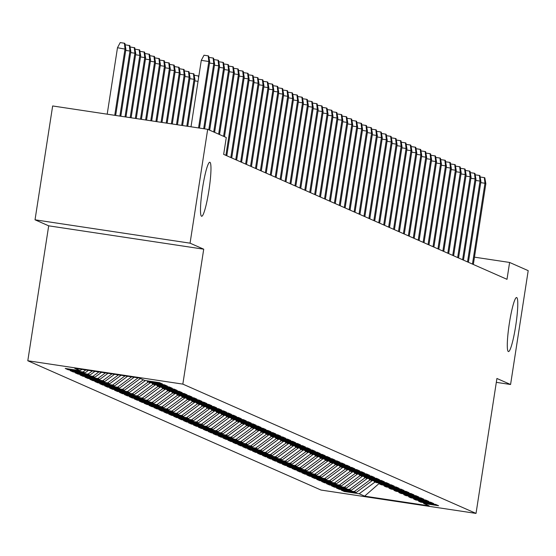 <?xml version="1.0" encoding="UTF-8"?>
<svg xmlns="http://www.w3.org/2000/svg" width="556" height="556" viewBox="0 0 556 556"><rect width="100%" height="100%" fill="white"/><g stroke="black" fill="none" stroke-linecap="round" stroke-linejoin="round"><path stroke-width="0.83" d="M509.379 323.161A27.32 3.329 -81.4 0 1 516.607 297.536A27.32 3.329 -81.4 0 1 515.69 325.941A27.32 3.329 -81.4 0 1 508.462 351.573A27.32 3.329 -81.4 0 1 509.379 323.161M202.572 187.872A27.32 3.329 -81.4 0 1 209.8 162.248A27.32 3.329 -81.4 0 1 208.882 190.652A27.32 3.329 -81.4 0 1 201.654 216.277A27.32 3.329 -81.4 0 1 202.572 187.872M27.8 360.761L321 490.051L476.026 513.41L182.834 384.12L27.8 360.761L48.692 225.826L203.718 249.185L190.062 243.167L35.028 219.808L48.692 225.826M35.028 219.808L52.653 105.96L207.687 129.319L190.062 243.167M379.067 483.525L364.625 496.147L429.149 505.87L423.728 503.479L438.601 505.724L435.64 504.417L420.767 502.172L418.793 501.303L433.666 503.548L430.712 502.242L415.832 500.004L413.866 499.128L428.739 501.373L425.778 500.066L410.905 497.828L408.931 496.96L423.804 499.198L420.85 497.891L405.97 495.653L404.003 494.784L418.877 497.022L415.916 495.716L401.043 493.478L399.069 492.609L413.942 494.847L410.988 493.547L396.108 491.302L394.141 490.434L409.014 492.672L406.054 491.372L391.181 489.127L389.207 488.258L404.08 490.503L401.126 489.197L386.246 486.952L384.279 486.083L399.152 488.328L396.192 487.021L381.319 484.783L379.345 483.908L394.218 486.152L391.264 484.846L376.384 482.608L374.417 481.739L389.29 483.977L386.33 482.671L371.457 480.433L369.483 479.564L384.356 481.802L381.402 480.495L366.522 478.257L364.555 477.389L379.428 479.626L376.468 478.327L361.595 476.082L359.621 475.213L374.494 477.451L371.54 476.151L356.66 473.907L354.693 473.038L369.566 475.283L366.606 473.976L351.733 471.731L349.759 470.862L364.632 473.107L361.678 471.801L346.798 469.563L344.831 468.687L359.704 470.932L356.743 469.625L341.87 467.387L339.897 466.519L354.77 468.757L351.816 467.45L336.936 465.212L334.969 464.343L349.842 466.581L346.881 465.275L332.008 463.037L330.035 462.168L344.908 464.406L341.954 463.106L327.074 460.861L325.107 459.993L339.98 462.231L337.019 460.931L322.146 458.686L320.173 457.817L335.046 460.062L332.092 458.756L317.212 456.511L315.245 455.642L330.118 457.887L327.157 456.58L312.284 454.342L310.311 453.467L325.184 455.712L322.23 454.405L307.35 452.167L305.383 451.298L320.256 453.536L317.295 452.23L302.422 449.992L300.448 449.123L315.321 451.361L312.368 450.054L297.488 447.816L295.521 446.948L310.394 449.185L307.433 447.886L292.56 445.641L290.586 444.772L305.459 447.01L302.506 445.71L287.626 443.466L285.659 442.597L300.532 444.842L297.571 443.535L282.698 441.29L280.724 440.421L295.597 442.666L292.644 441.36L277.764 439.115L275.797 438.246L290.67 440.491L287.709 439.184L272.836 436.947L270.862 436.071L285.735 438.316L282.782 437.009L267.902 434.771L265.935 433.902L280.808 436.14L277.847 434.834L262.974 432.596L261 431.727L275.873 433.965L272.92 432.665L258.04 430.42L256.073 429.552L270.946 431.79L267.985 430.49L253.112 428.245L251.138 427.376L266.011 429.621L263.058 428.315L248.178 426.07L246.211 425.201L261.084 427.446L258.123 426.139L243.25 423.894L241.276 423.026L256.149 425.27L253.195 423.964L238.322 421.726L236.349 420.85L251.222 423.095L248.261 421.789L233.388 419.551L231.414 418.682L246.287 420.92L243.333 419.613L228.46 417.375L226.487 416.507L241.36 418.744L238.399 417.438L223.526 415.2L221.552 414.331L236.425 416.569L233.471 415.269L218.598 413.025L216.625 412.156L231.498 414.394L228.537 413.094L213.664 410.849L211.69 409.98L226.563 412.225L223.609 410.919L208.736 408.674L206.762 407.805L221.635 410.05L218.675 408.743L203.802 406.505L201.828 405.63L216.701 407.875L213.747 406.568L198.874 404.33L196.9 403.461L211.773 405.699L208.813 404.393L193.94 402.155L191.966 401.286L206.839 403.524L203.885 402.217L189.012 399.979L187.038 399.111L201.911 401.349L198.951 400.049L184.078 397.804L182.104 396.935L196.977 399.173L194.023 397.874L179.15 395.629L177.176 394.76L192.049 397.005L189.089 395.698L174.216 393.453L172.242 392.585L187.115 394.829L184.161 393.523L169.288 391.285L167.314 390.409L182.187 392.654L179.227 391.348L164.354 389.11L162.38 388.241L177.253 390.479L174.299 389.172L159.426 386.934L157.452 386.066L172.325 388.303L169.365 386.997L154.492 384.759L152.518 383.89L167.398 386.128L164.437 384.828L149.564 382.584L147.59 381.715L162.463 383.953L159.502 382.653L144.629 380.408L139.208 378.017L74.678 368.294L80.106 370.685L65.226 368.447L68.186 369.754L83.059 371.992L85.033 372.861L70.16 370.623L73.121 371.922L87.994 374.167L89.968 375.036L75.088 372.798L78.048 374.098L92.921 376.342L94.895 377.211L80.022 374.966L82.983 376.273L97.856 378.518L99.83 379.387L84.95 377.142L87.911 378.448L102.784 380.693L104.757 381.562L89.884 379.317L92.845 380.624L107.718 382.862L109.692 383.737L94.812 381.492L97.773 382.799L112.646 385.037L114.619 385.906L99.746 383.668L102.707 384.974L117.58 387.212L119.554 388.081L104.674 385.843L107.635 387.15L122.508 389.388L124.481 390.256L109.608 388.018L112.569 389.318L127.442 391.563L129.416 392.432L114.536 390.194L117.497 391.493L132.37 393.738L134.344 394.607L119.471 392.362L122.431 393.669L137.304 395.914L139.278 396.782L124.398 394.538L127.359 395.844L142.232 398.082L144.206 398.958L129.333 396.713L132.293 398.02L147.166 400.257L149.14 401.126L134.26 398.888L137.221 400.195L152.094 402.433L154.068 403.302L139.195 401.064L142.155 402.37L157.028 404.608L159.002 405.477L144.122 403.239L147.083 404.539L161.956 406.783L163.93 407.652L149.057 405.414L152.017 406.714L166.89 408.959L168.864 409.828L153.984 407.583L156.945 408.889L171.818 411.134L173.792 412.003L158.919 409.758L161.879 411.065L176.752 413.303L178.726 414.178L163.846 411.933L166.807 413.24L181.68 415.478L183.654 416.347L168.781 414.109L171.741 415.415L186.614 417.653L188.588 418.522L173.708 416.284L176.669 417.591L191.542 419.829L193.516 420.697L178.643 418.459L181.603 419.759L196.476 422.004L198.45 422.873L183.57 420.635L186.531 421.935L201.404 424.179L203.378 425.048L188.505 422.803L191.466 424.11L206.339 426.355L208.312 427.223L193.432 424.979L196.393 426.285L211.266 428.523L213.24 429.399L198.367 427.154L201.328 428.461L216.201 430.698L218.174 431.567L203.294 429.329L206.255 430.636L221.128 432.874L223.102 433.743L208.229 431.505L211.19 432.811L226.063 435.049L228.036 435.918L213.156 433.68L216.117 434.98L230.99 437.224L232.964 438.093L218.091 435.855L221.052 437.155L235.925 439.4L237.898 440.269L223.019 438.024L225.979 439.33L240.852 441.575L242.826 442.444L227.953 440.199L230.914 441.506L245.787 443.744L247.761 444.619L232.881 442.374L235.841 443.681L250.714 445.919L252.688 446.788L237.815 444.55L240.776 445.856L255.649 448.094L257.623 448.963L242.743 446.725L245.703 448.032L260.576 450.27L262.55 451.138L247.677 448.9L250.638 450.2L265.511 452.445L267.485 453.314L252.605 451.076L255.565 452.375L270.438 454.62L272.412 455.489L257.539 453.244L260.493 454.551L275.373 456.796L277.347 457.664L262.467 455.42L265.427 456.726L280.3 458.964L282.274 459.84L267.401 457.595L270.355 458.902L285.235 461.139L287.209 462.015L272.329 459.77L275.289 461.077L290.162 463.315L292.136 464.184L277.263 461.946L280.217 463.252L295.097 465.49L297.071 466.359L282.191 464.121L285.152 465.421L300.025 467.665L301.998 468.534L287.125 466.296L290.079 467.596L304.959 469.841L306.933 470.71L292.053 468.465L295.014 469.771L309.887 472.016L311.86 472.885L296.987 470.64L299.941 471.947L314.821 474.192L316.788 475.06L301.915 472.815L304.876 474.122L319.749 476.36L321.722 477.236L306.849 474.991L309.803 476.297L324.683 478.535L326.65 479.404L311.777 477.166L314.738 478.473L329.611 480.711L331.584 481.579L316.711 479.341L319.665 480.641L334.545 482.886L336.512 483.755L321.639 481.517L324.6 482.817L339.473 485.061L341.447 485.93L326.574 483.685L329.527 484.992L344.407 487.237L346.374 488.105L331.501 485.861L334.462 487.167L349.335 489.412L351.309 490.281L336.436 488.036L339.389 489.343L354.269 491.58L356.236 492.456L341.363 490.211L344.324 491.518L344.456 490.677M364.625 496.147L359.197 493.756L344.324 491.518M207.687 129.319L226.278 137.513L223.665 154.38L507.002 279.32L509.609 262.453L474.47 257.157M356.236 492.456L372.305 480.558M354.269 491.58L370.122 479.842M423.728 503.479L423.019 502.513M351.309 490.281L367.377 478.382M349.335 489.412L365.195 477.667M418.793 501.303L418.091 500.337M346.374 488.105L362.442 476.214M344.407 487.237L360.26 475.498M413.866 499.128L413.157 498.169M341.447 485.93L357.515 474.039M339.473 485.061L355.333 473.323M408.931 496.96L408.229 495.994M336.512 483.755L352.58 471.863M334.545 482.886L350.398 471.147M404.003 494.784L403.295 493.818M331.584 481.579L347.653 469.688M329.611 480.711L345.471 468.972M399.069 492.609L398.367 491.643M326.65 479.404L342.718 467.513M324.683 478.535L340.536 466.797M394.141 490.434L393.433 489.468M321.722 477.236L337.791 465.337M319.749 476.36L335.609 464.621M389.207 488.258L388.505 487.292M316.788 475.06L332.856 463.162M314.821 474.192L330.674 462.446M384.279 486.083L383.57 485.117M311.86 472.885L327.929 460.987M309.887 472.016L325.746 460.278M379.345 483.908L378.643 482.949M306.933 470.71L322.994 458.818M304.959 469.841L320.812 458.102M374.417 481.739L373.708 480.773M301.998 468.534L318.067 456.643M300.025 467.665L315.884 455.927M369.483 479.564L368.781 478.598M297.071 466.359L313.132 454.467M295.097 465.49L310.95 453.752M364.555 477.389L363.846 476.422M292.136 464.184L308.205 452.292M290.162 463.315L306.022 451.576M359.621 475.213L358.919 474.247M287.209 462.015L303.27 450.117M285.235 461.139L301.088 449.401M354.693 473.038L353.984 472.072M282.274 459.84L298.343 447.941M280.3 458.964L296.16 447.226M349.759 470.862L349.057 469.896M277.347 457.664L293.408 445.766M275.373 456.796L291.226 445.057M344.831 468.687L344.122 467.728M272.412 455.489L288.481 443.598M270.438 454.62L286.298 442.882M339.897 466.519L339.195 465.553M267.485 453.314L283.546 441.422M265.511 452.445L281.364 440.706M334.969 464.343L334.26 463.377M262.55 451.138L278.619 439.247M260.576 450.27L276.436 438.531M330.035 462.168L329.333 461.202M257.623 448.963L273.684 437.072M255.649 448.094L271.502 436.356M325.107 459.993L324.398 459.027M252.688 446.788L268.756 434.896M250.714 445.919L266.574 434.18M320.173 457.817L319.471 456.851M247.761 444.619L263.822 432.721M245.787 443.744L261.64 432.005M315.245 455.642L314.536 454.676M242.826 442.444L258.894 430.546M240.852 441.575L256.712 429.837M310.311 453.467L309.609 452.508M237.898 440.269L253.96 428.377M235.925 439.4L251.778 427.661M305.383 451.298L304.674 450.332M232.964 438.093L249.032 426.202M230.99 437.224L246.85 425.486M300.448 449.123L299.747 448.157M228.036 435.918L244.098 424.026M226.063 435.049L241.916 423.311M295.521 446.948L294.812 445.981M223.102 433.743L239.17 421.851M221.128 432.874L236.988 421.135M290.586 444.772L289.885 443.806M218.174 431.567L234.236 419.676M216.201 430.698L232.054 418.96M285.659 442.597L284.95 441.631M213.24 429.399L229.308 417.5M211.266 428.523L227.126 416.785M280.724 440.421L280.022 439.455M208.312 427.223L224.374 415.325M206.339 426.355L222.191 414.616M275.797 438.246L275.088 437.287M203.378 425.048L219.446 413.157M201.404 424.179L217.264 412.441M270.862 436.071L270.16 435.112M198.45 422.873L214.512 410.981M196.476 422.004L212.329 410.265M265.935 433.902L265.226 432.936M193.516 420.697L209.584 408.806M191.542 419.829L207.402 408.09M261 431.727L260.298 430.761M188.588 418.522L204.65 406.631M186.614 417.653L202.467 405.915M256.073 429.552L255.364 428.586M183.654 416.347L199.722 404.455M181.68 415.478L197.54 403.739M251.138 427.376L250.436 426.41M178.726 414.178L194.788 402.28M176.752 413.303L192.605 401.564M246.211 425.201L245.502 424.235M173.792 412.003L189.86 400.105M171.818 411.134L187.678 399.389M241.276 423.026L240.574 422.06M168.864 409.828L184.926 397.936M166.89 408.959L182.743 397.22M236.349 420.85L235.64 419.891M163.93 407.652L179.998 395.761M161.956 406.783L177.816 395.045M231.414 418.682L230.712 417.716M159.002 405.477L175.064 393.585M157.028 404.608L172.881 392.87M226.487 416.507L225.778 415.54M154.068 403.302L170.136 391.41M152.094 402.433L167.954 390.694M221.552 414.331L220.85 413.365M149.14 401.126L165.201 389.235M147.166 400.257L163.019 388.519M216.625 412.156L215.916 411.19M144.206 398.958L160.274 387.059M142.232 398.082L158.092 386.344M211.69 409.98L210.988 409.014M139.278 396.782L155.339 384.884M137.304 395.914L153.157 384.168M206.762 407.805L206.054 406.839M134.344 394.607L150.412 382.716M132.37 393.738L148.23 382M201.828 405.63L201.126 404.671M129.416 392.432L145.477 380.54M127.442 391.563L143.295 379.824M196.9 403.461L196.192 402.495M124.481 390.256L140.341 378.518M122.508 389.388L138.096 377.851M191.966 401.286L191.264 400.32M119.554 388.081L134.17 377.26M117.58 387.212L131.557 376.864M187.038 399.111L186.329 398.145M114.619 385.906L127.637 376.273M112.646 385.037L125.017 375.884M182.104 396.935L181.402 395.969M109.692 383.737L121.097 375.293M107.718 382.862L118.484 374.897M177.176 394.76L176.467 393.794M104.757 381.562L114.557 374.306M102.784 380.693L111.944 373.91M172.242 392.585L171.54 391.619M99.83 379.387L108.024 373.319M97.856 378.518L105.404 372.923M167.314 390.409L166.605 389.45M94.895 377.211L101.484 372.332M92.921 376.342L98.871 371.943M162.38 388.241L161.678 387.275M89.968 375.036L94.944 371.352M87.994 374.167L92.331 370.956M157.452 386.066L156.743 385.099M85.033 372.861L88.411 370.365M83.059 371.992L85.791 369.969M152.518 383.89L151.816 382.924M80.106 370.685L81.871 369.379M147.59 381.715L146.881 380.749M496.313 382.347L510.575 384.502L528.2 270.654L509.609 262.453M203.718 249.185L182.834 384.12M510.575 384.502L496.918 378.476L476.026 513.41M359.197 493.756L375.057 482.017M68.186 369.754L68.319 368.913M73.121 371.922L73.246 371.088M78.048 374.098L78.181 373.264M82.983 376.273L83.108 375.432M87.911 378.448L88.043 377.607M92.845 380.624L92.97 379.783M97.773 382.799L97.905 381.958M102.707 384.974L102.832 384.133M107.635 387.15L107.767 386.309M112.569 389.318L112.694 388.484M117.497 391.493L117.629 390.653M122.431 393.669L122.556 392.828M127.359 395.844L127.491 395.003M132.293 398.02L132.418 397.179M137.221 400.195L137.353 399.354M142.155 402.37L142.28 401.529M147.083 404.539L147.215 403.705M152.017 406.714L152.142 405.873M156.945 408.889L157.077 408.048M161.879 411.065L162.004 410.224M166.807 413.24L166.939 412.399M171.741 415.415L171.867 414.574M176.669 417.591L176.801 416.75M181.603 419.759L181.729 418.925M186.531 421.935L186.663 421.1M191.466 424.11L191.591 423.269M196.393 426.285L196.525 425.444M201.328 428.461L201.453 427.62M206.255 430.636L206.387 429.795M211.19 432.811L211.315 431.97M216.117 434.98L216.249 434.146M221.052 437.155L221.177 436.321M225.979 439.33L226.111 438.489M230.914 441.506L231.039 440.665M235.841 443.681L235.973 442.84M240.776 445.856L240.901 445.015M245.703 448.032L245.835 447.191M250.638 450.2L250.763 449.366M255.565 452.375L255.697 451.541M260.493 454.551L260.625 453.71M265.427 456.726L265.56 455.885M270.355 458.902L270.487 458.061M275.289 461.077L275.422 460.236M280.217 463.252L280.349 462.411M285.152 465.421L285.284 464.587M290.079 467.596L290.211 466.762M295.014 469.771L295.146 468.93M299.941 471.947L300.073 471.106M304.876 474.122L305.008 473.281M309.803 476.297L309.935 475.456M314.738 478.473L314.87 477.632M319.665 480.641L319.797 479.807M324.6 482.817L324.732 481.982M329.527 484.992L329.659 484.151M334.462 487.167L334.594 486.326M339.389 489.343L339.521 488.502M198.541 127.936L208.827 61.501L201.286 60.361L204.01 55.218L208.194 55.85L208.827 61.501L209.716 61.89L199.465 128.082M201.286 60.361L191 126.803M208.194 55.85L208.688 56.066L209.716 61.89M117.483 47.733L120.207 42.59L124.398 43.222L124.891 43.444L125.913 49.262L117.483 47.733L107.197 114.175M124.398 43.222L125.024 48.872L114.744 115.314M125.913 49.262L115.669 115.453M208.924 57.414L213.129 58.026L213.761 63.669L214.644 64.065L204.615 128.853M209.536 63.036L213.761 63.669L203.691 128.714M213.129 58.026L213.622 58.241L214.644 64.065M213.858 59.589L218.056 60.201L218.689 65.844L219.578 66.24L209.675 130.194M214.47 65.212L218.689 65.844L208.785 129.805M218.056 60.201L218.55 60.416L219.578 66.24M125.128 44.786L129.819 45.613L130.848 51.437L129.958 51.048L119.887 116.086M129.326 45.397L129.958 51.048L125.739 50.408M130.848 51.437L120.812 116.225M130.055 46.961L134.754 47.788L135.775 53.612L134.886 53.223L125.037 116.864M134.26 47.573L134.886 53.223L130.667 52.584M135.775 53.612L125.962 117.003M218.8 61.744L222.991 62.376L223.623 68.02L224.506 68.409L214.609 132.37M219.398 67.387L223.623 68.02L213.719 131.981M222.991 62.376L223.484 62.592L224.506 68.409M223.72 63.94L227.918 64.545L228.551 70.195L229.44 70.584L219.537 134.545M224.332 69.556L228.551 70.195L218.647 134.149M227.918 64.545L228.412 64.767L229.44 70.584M134.99 49.136L139.681 49.964L140.71 55.788L139.82 55.392L130.18 117.636M139.188 49.748L139.82 55.392L135.601 54.759M140.71 55.788L131.112 117.782M139.917 51.312L144.616 52.139L145.637 57.963L144.748 57.567L135.33 118.414M144.122 51.923L144.748 57.567L140.529 56.934M145.637 57.963L136.255 118.553M228.662 66.088L232.853 66.72L233.485 72.37L234.368 72.76L224.471 136.72M229.26 71.731L233.485 72.37L223.581 136.324M232.853 66.72L233.346 66.942L234.368 72.76M144.852 53.487L149.543 54.314L150.572 60.131L149.682 59.742L140.48 119.192M149.05 54.099L149.682 59.742L145.464 59.11M150.572 60.131L141.405 119.331M233.583 68.284L237.78 68.895L238.413 74.546L239.302 74.935L226.785 155.756M234.194 73.906L238.413 74.546L225.903 155.367M237.78 68.895L238.274 69.111L239.302 74.935M149.779 55.663L154.478 56.49L155.499 62.307L154.61 61.918L145.623 119.964M153.984 56.267L154.61 61.918L150.391 61.278M155.499 62.307L146.555 120.103M238.51 70.459L242.715 71.071L243.347 76.721L244.23 77.11L231.72 157.932M239.122 76.082L243.347 76.721L230.83 157.543M242.715 71.071L243.208 71.286L244.23 77.11M243.458 72.614L247.642 73.246L248.275 78.889L249.164 79.286L236.647 160.107M244.056 78.257L248.275 78.889L235.765 159.718M247.642 73.246L248.136 73.462L249.164 79.286M248.372 74.81L252.577 75.421L253.209 81.065L254.092 81.461L241.582 162.282M248.984 80.432L253.209 81.065L240.692 161.886M252.577 75.421L253.07 75.637L254.092 81.461M253.307 76.985L257.504 77.597L258.137 83.24L259.026 83.629L246.51 164.458M253.918 82.608L258.137 83.24L245.627 164.062M257.504 77.597L257.998 77.812L259.026 83.629M258.234 79.16L262.439 79.765L263.071 85.415L263.954 85.805L251.444 166.633M258.846 84.776L263.071 85.415L250.554 166.237M262.439 79.765L262.932 79.988L263.954 85.805M263.169 81.329L267.366 81.941L267.999 87.591L268.889 87.98L256.372 168.802M263.78 86.951L267.999 87.591L255.489 168.412M267.366 81.941L267.86 82.163L268.889 87.98M268.096 83.504L272.301 84.116L272.933 89.766L273.816 90.155L261.306 170.977M268.708 89.127L272.933 89.766L260.416 170.588M272.301 84.116L272.794 84.331L273.816 90.155M273.031 85.68L277.229 86.291L277.861 91.942L278.751 92.331L266.234 173.152M273.642 91.302L277.861 91.942L265.351 172.763M277.229 86.291L277.722 86.507L278.751 92.331M277.972 87.834L282.163 88.467L282.795 94.11L283.678 94.506L271.168 175.328M278.57 93.477L282.795 94.11L270.279 174.938M282.163 88.467L282.656 88.682L283.678 94.506M282.893 90.03L287.091 90.642L287.723 96.285L288.613 96.681L276.096 177.503M283.504 95.653L287.723 96.285L275.213 177.114M287.091 90.642L287.584 90.857L288.613 96.681M287.834 92.185L292.025 92.817L292.658 98.461L293.54 98.85L281.03 179.678M288.432 97.828L292.658 98.461L280.141 179.282M292.025 92.817L292.519 93.033L293.54 98.85M292.755 94.381L296.953 94.986L297.585 100.636L298.475 101.025L285.958 181.854M293.366 100.004L297.585 100.636L285.075 181.458M296.953 94.986L297.446 95.208L298.475 101.025M297.682 96.549L301.887 97.161L302.52 102.811L303.402 103.201L290.892 184.022M298.294 102.172L302.52 102.811L290.003 183.633M301.887 97.161L302.381 97.383L303.402 103.201M302.617 98.725L306.815 99.336L307.447 104.987L308.337 105.376L295.82 186.197M303.228 104.347L307.447 104.987L294.937 185.808M306.815 99.336L307.308 99.552L308.337 105.376M307.544 100.9L311.749 101.512L312.382 107.162L313.264 107.551L300.754 188.373M308.156 106.523L312.382 107.162L299.865 187.984M311.749 101.512L312.243 101.727L313.264 107.551M312.486 103.055L316.677 103.687L317.309 109.33L318.199 109.727L305.682 190.548M313.091 108.698L317.309 109.33L304.799 190.159M316.677 103.687L317.17 103.902L318.199 109.727M317.406 105.251L321.611 105.862L322.244 111.506L323.126 111.902L310.616 192.724M318.018 110.873L322.244 111.506L309.727 192.334M321.611 105.862L322.105 106.078L323.126 111.902M322.348 107.405L326.539 108.038L327.171 113.681L328.061 114.07L315.544 194.899M322.953 113.049L327.171 113.681L314.661 194.503M326.539 108.038L327.032 108.253L328.061 114.07M327.269 109.601L331.473 110.213L332.106 115.856L332.988 116.246L320.478 197.074M327.88 115.224L332.106 115.856L319.589 196.678M331.473 110.213L331.967 110.429L332.988 116.246M332.21 111.756L336.401 112.381L337.033 118.032L337.923 118.421L325.406 199.243M332.815 117.392L337.033 118.032L324.523 198.853M336.401 112.381L336.894 112.604L337.923 118.421M337.131 113.945L341.335 114.557L341.961 120.207L342.85 120.596L330.34 201.418M337.742 119.568L341.961 120.207L329.451 201.029M341.335 114.557L341.829 114.779L342.85 120.596M342.065 116.121L346.263 116.732L346.895 122.383L347.785 122.772L335.268 203.593M342.677 121.743L346.895 122.383L334.385 203.204M346.263 116.732L346.756 116.948L347.785 122.772M346.993 118.296L351.197 118.908L351.823 124.551L352.712 124.947L340.202 205.769M347.604 123.918L351.823 124.551L339.313 205.379M351.197 118.908L351.691 119.123L352.712 124.947M351.927 120.471L356.125 121.083L356.757 126.726L357.647 127.122L345.13 207.944M352.539 126.094L356.757 126.726L344.247 207.555M356.125 121.083L356.618 121.298L357.647 127.122M356.855 122.647L361.059 123.258L361.685 128.902L362.575 129.298L350.065 210.119M357.466 128.269L361.685 128.902L349.175 209.723M361.059 123.258L361.553 123.474L362.575 129.298M361.789 124.822L365.987 125.434L366.619 131.077L367.509 131.466L354.992 212.295M362.401 130.445L366.619 131.077L354.109 211.899M365.987 125.434L366.48 125.649L367.509 131.466M366.717 126.997L370.921 127.602L371.547 133.252L372.437 133.642L359.927 214.463M367.328 132.613L371.547 133.252L359.037 214.074M370.921 127.602L371.415 127.824L372.437 133.642M371.651 129.166L375.849 129.777L376.481 135.428L377.371 135.817L364.854 216.638M372.263 134.788L376.481 135.428L363.971 216.249M375.849 129.777L376.342 130L377.371 135.817M376.579 131.341L380.784 131.953L381.409 137.603L382.299 137.992L369.789 218.814M377.19 136.964L381.409 137.603L368.899 218.425M380.784 131.953L381.277 132.168L382.299 137.992M381.52 133.496L385.711 134.128L386.344 139.771L387.233 140.168L374.716 220.989M382.125 139.139L386.344 139.771L373.834 220.6M385.711 134.128L386.205 134.344L387.233 140.168M386.441 135.692L390.646 136.303L391.271 141.947L392.161 142.343L379.651 223.165M387.052 141.314L391.271 141.947L378.761 222.775M390.646 136.303L391.139 136.519L392.161 142.343M391.382 137.846L395.573 138.479L396.206 144.122L397.095 144.518L384.578 225.34M391.987 143.49L396.206 144.122L383.696 224.944M395.573 138.479L396.067 138.694L397.095 144.518M396.303 140.042L400.508 140.654L401.133 146.297L402.023 146.687L389.513 227.515M396.914 145.665L401.133 146.297L388.623 227.119M400.508 140.654L401.001 140.87L402.023 146.687M401.237 142.218L405.435 142.822L406.068 148.473L406.957 148.862L394.44 229.684M401.849 147.833L406.068 148.473L393.558 229.294M405.435 142.822L405.929 143.045L406.957 148.862M406.165 144.386L410.37 144.998L410.995 150.648L411.885 151.037L399.375 231.859M406.777 150.009L410.995 150.648L398.485 231.47M410.37 144.998L410.863 145.22L411.885 151.037M411.099 146.562L415.297 147.173L415.93 152.824L416.819 153.213L404.302 234.034M411.711 152.184L415.93 152.824L403.42 233.645M415.297 147.173L415.791 147.389L416.819 153.213M416.041 148.716L420.232 149.349L420.857 154.999L421.747 155.388L409.237 236.21M416.639 154.359L420.857 154.999L408.347 235.82M420.232 149.349L420.725 149.564L421.747 155.388M154.714 57.831L159.405 58.665L160.434 64.482L159.544 64.093L150.773 120.742M158.912 58.443L159.544 64.093L155.326 63.453M160.434 64.482L151.698 120.881M159.641 60.006L164.34 60.833L165.361 66.657L164.472 66.268L155.923 121.514M163.846 60.618L164.472 66.268L160.253 65.629M165.361 66.657L156.848 121.66M164.576 62.182L169.267 63.009L170.296 68.833L169.406 68.444L161.066 122.292M168.774 62.793L169.406 68.444L165.188 67.804M170.296 68.833L161.998 122.431M169.504 64.357L174.202 65.184L175.223 71.008L174.334 70.612L166.216 123.071M173.708 64.969L174.334 70.612L170.115 69.98M175.223 71.008L167.141 123.21M174.438 66.532L179.129 67.359L180.158 73.183L179.268 72.787L171.366 123.842M178.636 67.144L179.268 72.787L175.05 72.155M180.158 73.183L172.29 123.981M179.366 68.708L184.064 69.535L185.085 75.352L184.196 74.963L176.509 124.62M183.57 69.319L184.196 74.963L179.977 74.33M185.085 75.352L177.44 124.759M184.3 70.883L188.991 71.71L190.02 77.527L189.13 77.138L181.659 125.392M188.498 71.488L189.13 77.138L184.912 76.499M190.02 77.527L182.583 125.538M189.228 73.051L193.926 73.885L194.947 79.703L194.058 79.313L186.809 126.17M193.432 73.663L194.058 79.313L189.839 78.674M194.947 79.703L187.733 126.309M198.04 81.343L194.774 80.849M194.162 75.227L198.853 76.061M198.582 77.819L198.36 75.838M420.962 150.912L425.159 151.524L425.792 157.167L426.681 157.563L414.164 238.385M421.573 156.535L425.792 157.167L413.282 237.996M425.159 151.524L425.653 151.739L426.681 157.563M425.903 153.067L430.094 153.699L430.719 159.343L431.609 159.739L419.099 240.56M426.501 158.71L430.719 159.343L418.209 240.164M430.094 153.699L430.587 153.915L431.609 159.739M430.824 155.263L435.021 155.875L435.654 161.518L436.543 161.907L424.026 242.736M431.435 160.886L435.654 161.518L423.144 242.34M435.021 155.875L435.515 156.09L436.543 161.907M435.751 157.438L439.956 158.043L440.581 163.693L441.471 164.083L428.961 244.904M436.363 163.054L440.581 163.693L428.071 244.515M439.956 158.043L440.449 158.265L441.471 164.083M440.686 159.607L444.883 160.218L445.516 165.869L446.405 166.258L433.888 247.079M441.297 165.229L445.516 165.869L433.006 246.69M444.883 160.218L445.377 160.441L446.405 166.258M445.613 161.782L449.818 162.394L450.443 168.044L451.333 168.433L438.823 249.255M446.225 167.405L450.443 168.044L437.933 248.866M449.818 162.394L450.311 162.609L451.333 168.433M450.548 163.957L454.745 164.569L455.378 170.219L456.267 170.609L443.751 251.43M451.159 169.58L455.378 170.219L442.868 251.041M454.745 164.569L455.239 164.784L456.267 170.609M455.475 166.133L459.68 166.744L460.305 172.388L461.195 172.784L448.685 253.605M456.087 171.755L460.305 172.388L447.795 253.216M459.68 166.744L460.173 166.96L461.195 172.784M460.417 168.287L464.607 168.92L465.24 174.563L466.13 174.959L453.613 255.781M461.021 173.931L465.24 174.563L452.73 255.385M464.607 168.92L465.101 169.135L466.13 174.959M465.337 170.483L469.542 171.095L470.167 176.738L471.057 177.128L458.547 257.956M465.949 176.106L470.167 176.738L457.657 257.56M469.542 171.095L470.035 171.311L471.057 177.128M470.272 172.659L474.47 173.263L475.102 178.914L475.992 179.303L463.475 260.132M470.883 178.274L475.102 178.914L462.592 259.735M474.47 173.263L474.963 173.486L475.992 179.303M475.199 174.827L479.404 175.439L480.03 181.089L480.919 181.478L468.409 262.3M475.811 180.45L480.03 181.089L467.52 261.911M479.404 175.439L479.897 175.661L480.919 181.478M480.134 177.003L484.332 177.614L484.964 183.265L485.854 183.654L473.337 264.475M480.745 182.625L484.964 183.265L472.454 264.086M484.332 177.614L484.825 177.83L485.854 183.654"/></g></svg>
